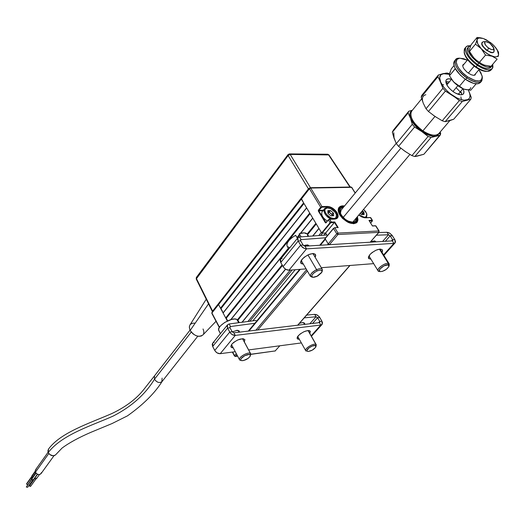 <?xml version="1.0" encoding="UTF-8"?>
<svg xmlns="http://www.w3.org/2000/svg" width="525" height="525" viewBox="0 0 525 525"><rect width="100%" height="100%" fill="white"/><g stroke="black" fill="none" stroke-linecap="round" stroke-linejoin="round"><path stroke-width="0.79" d="M211.923 312.368L211.916 313.012L218.564 304.546L218.564 303.896L218.564 304.546L301.343 199.073L301.304 198.417L303.621 202.867L220.507 308.175L218.564 304.546L309.461 188.731L309.415 188.075M303.621 202.867L220.507 308.175L221.051 308.503L304.001 203.503L221.051 308.503L223.105 313.038L306.666 207.952L309.724 213.058L225.717 317.914L223.105 313.038L306.666 207.952M306.587 207.821L223.263 312.631L306.587 207.821M309.724 213.058L225.717 317.914L226.268 318.242L310.104 213.695L226.268 318.242L227.66 320.847M312.716 218.052L300.339 233.389L312.716 218.052M299.257 234.734L296.986 237.549L299.257 234.734M288.291 248.312L230.692 319.686L288.291 248.312M230.921 319.62L288.369 248.456L230.921 319.62M297.065 237.681L299.243 234.977L297.065 237.681M312.802 218.19L300.582 233.323L312.802 218.19L315.886 223.342L307.197 234.025L304.178 232.864L299.283 233.717L301.16 236.841L299.283 233.717L299.184 236.998L299.283 233.717C303.437 232.411 306.134 232.608 307.387 234.301L307.191 234.025L315.886 223.342M282.102 264.876L237.195 320.086L282.102 264.876M237.536 320.677L282.457 265.499L237.543 320.69M307.598 234.629L316.267 223.978L307.598 234.629M318.905 228.375L312.657 236.001L318.905 228.375M285.502 269.135L241.953 322.278L285.502 269.135M242.163 322.245L285.633 269.22L242.163 322.245M318.99 228.519L312.867 235.988L318.99 228.519L321.326 232.418L318.741 235.561L321.326 232.418M290.253 270.113L247.898 321.49L290.253 270.113M249.769 321.248L292.123 269.968L249.769 321.248M322.521 233.166L320.657 235.423L322.521 233.166L325.651 233.002L323.84 235.187L325.651 233.002L327.311 235.758L325.651 233.002L334.451 222.39L337.588 227.548L334.602 222.154L325.651 233.002L322.035 233.192L330.638 222.817L334.451 222.39L331.308 222.528L329.667 219.299L328.401 219.988L330.061 222.731L331.327 222.042L334.668 222.016L331.327 222.042L329.667 219.299L328.381 219.758M295.227 269.725L252.886 320.834L295.227 269.725M248.942 331.026L300.313 269.332L248.942 331.026M313.162 253.903L313.445 253.562L313.162 253.903M379.017 231.643L378.768 232.358L337.956 234.531L378.768 232.358L378.84 230.954L338.028 233.087L337.956 234.531L338.028 233.087L336.748 233.776L337.956 234.531L329.424 244.683L370.158 242.215L329.424 244.683L337.956 234.531L336.748 233.776L328.23 243.941L329.424 244.683L328.23 243.941L325.395 239.21L320.381 245.234L325.395 239.21L325.323 238.547M337.877 227.535L334.642 227.692L333.559 228.506L336.748 233.776L327.502 244.801L328.23 243.941L325.08 238.691L333.559 228.506L336.748 233.776L338.028 233.087L378.84 230.954L379.017 231.499M306.607 269.719L255.892 330.199L306.607 269.719M257.768 329.976L307.342 270.972L257.768 329.976M349.827 265.486L297.642 325.224L349.827 265.486M379.05 232.227L370.506 241.808M223.105 312.342L222.757 312.382L223.105 312.342M222.127 311.2L222.475 311.168L222.127 311.2M279.832 345.785L275.553 350.51M275.179 350.936L250.838 354.25L275.179 350.936M237.582 356.048L235.344 356.475L234.8 356.088L235.64 356.311L236.913 354.795L235.64 356.311L234.544 355.661L235.64 356.311L237.582 356.048M274.595 351.022L250.838 354.368M236.276 353.594L234.432 355.996L232.621 352.045L234.544 355.661L236.276 353.594M227.364 320.992L218.564 304.546L211.916 313.012L219.457 327.219L211.818 313.359L219.299 327.469M310.157 187.707L310.715 188.048L310.203 187.707L309.389 188.114L309.461 188.731L310.715 188.048L321.956 206.588L310.715 188.048L309.461 188.731L320.696 207.277L321.956 206.588L327.265 206.423L329.805 206.83L332.535 208.13L336.105 211.299L338.002 214.955L337.988 217.055L336.925 218.505L334.976 219.082C338.297 218.544 338.96 216.359 336.965 212.52L336.551 212.75L337.47 214.804L337.562 216.969L337.181 217.823L334.924 219.017M357.4 216.661L357.971 219.686L357.223 222.055C352.117 225.284 346.329 222.948 339.852 215.047C338.028 211.923 337.719 209.416 338.914 207.526L341.152 206.023L344.531 205.964L342.622 205.813L339.885 206.588L338.389 208.609L338.376 211.582L339.852 215.047L342.595 218.472L348.141 222.403L353.653 223.722L356.363 222.889L357.807 220.828L357.4 216.661M325.992 222.639L318.767 210.86L318.347 211.089L325.533 222.915L328.401 219.988L330.061 222.731L321.641 232.942L322.035 233.192L330.461 222.987L330.061 222.731L321.641 232.942L301.343 199.073L309.461 188.731L320.696 207.277L327.246 206.902L327.265 206.423L321.956 206.588L321.937 207.067L327.246 206.902C330.875 207.152 333.979 209.101 336.551 212.75L336.965 212.52C334.287 208.72 331.052 206.686 327.265 206.423L326.438 207.887L327.246 206.902C330.875 207.152 333.979 209.101 336.551 212.75L335.902 213.537L336.551 212.75L337.66 215.978L336.925 218.144L334.635 219.043L329.628 219.247M325.808 222.521L318.767 210.86L321.097 207.526L320.696 207.277L318.255 210.853L325.388 222.751L325.808 222.521M331.387 222.331L330.468 222.377L331.387 222.331M338.212 227.653L334.714 221.898L338.212 227.653M372.396 225.907L375.46 225.737L372.474 225.947M372.448 225.881L375.46 225.737M378.768 232.358L370.158 242.215L378.768 232.358M375.913 226.275L378.84 230.954L375.651 225.855L372.461 226.006L369.206 220.795M372.33 220.966L369.252 220.861L372.133 220.736L372.159 220.27L368.963 220.408L372.159 220.27L372.337 220.822M372.218 221.143L370.598 223.027L372.218 221.143M370.762 218.039L372.159 220.27L370.309 217.494L365.433 217.77M310.715 188.048L351.56 187.346L351.054 187.012L351.868 187.471L355.156 193.095L351.56 187.346L310.715 188.048M351.842 187.793L355.287 192.938M365.472 217.823L370.492 217.613L364.304 217.75L361.692 216.904L358.792 215.02L365.472 217.823M334.976 219.082L329.667 219.299L334.976 219.082M334.832 227.811L338.028 233.087L334.832 227.811M325.08 238.691L333.637 228.231L325.08 238.691M334.786 227.758L333.513 228.382M326.064 222.836L328.374 219.772L329.667 219.299L328.374 219.772L326.064 222.836M328.355 219.877L326.038 222.613M329.326 219.26L328.486 219.719M321.937 207.067L321.956 206.588L320.696 207.277L318.393 210.131L318.793 210.381L321.937 207.067M323.374 210.223L318.793 210.381L323.374 210.223M322.973 210.715L318.767 210.86L322.973 210.715M329.254 212.133L331.944 214.305L329.254 212.133M332.227 214.607L333.126 215.742L332.227 214.607M344.334 206.2L342.904 206.049L344.006 206.601L343.567 206.574L343.763 206.889M356.954 222.377L357.774 219.982L357.203 216.897M343.081 207.716L343.101 207.368L341.952 207.644L340.371 208.957L340.128 212.422L341.434 215.25L345.142 219.227L348.239 221.13L352.702 222.173L353.916 221.977L355.655 220.808L356.252 218.026C356.436 220.887 354.959 222.265 351.816 222.154C346.559 221.097 342.727 218.059 340.318 213.025C339.327 209.764 340.259 207.874 343.101 207.368L342.628 206.601L340.325 207.48L339.15 209.423L339.052 210.709L340.725 215.276L344.813 219.68L349.978 222.469L354.519 222.731L355.615 222.219L356.947 220.402L356.869 217.291C357.643 220.717 356.409 222.6 353.174 222.948L353.391 223.729L353.174 222.948C344.019 223.768 333.342 207.08 342.628 206.601L341.965 206.076L338.979 207.434M341.073 210.151L340.456 213.386M333.113 213.531L332.036 214.843L331.807 214.469L332.883 213.163L333.113 213.531M331.419 215.841L333.677 215.755L333.487 213.111L330.527 210.584L327.889 210.604L327.928 213.321L330.901 215.86M327.83 211.286L329.267 211.352L327.948 212.612L328.322 212.658L330.166 211.011L328.322 212.658L329.405 212.402L331.997 214.653L331.826 215.526M332.036 215.572L331.61 215.755M326.832 207.861L328.02 207.946C331.787 208.648 334.543 210.794 336.282 214.384C337.03 216.877 336.249 218.256 333.946 218.525L333.92 218.997L333.946 218.525C327.744 219.03 320.992 207.861 327.502 207.933L326.832 207.861C320.978 207.729 324.837 217.166 331.485 219.096C325.717 216.267 323.334 212.907 324.352 209.016L326.832 207.861M336.42 214.83L335.961 218.741L336.394 214.725M322.298 211.549L322.081 211.818C320.946 214.876 322.691 217.954 327.311 221.064M327.502 207.933L330.77 208.733L334.897 212.008L336.158 214.069L336.591 216.005L335.58 218.046L333.946 218.525L330.658 217.737L326.498 214.43L325.238 212.356L324.817 210.42L325.297 208.911L327.502 207.933M366.785 213.957L366.621 217.186L366.135 217.672L366.758 213.846M364.442 217.278L364.422 217.665L364.442 217.278L361.285 216.51L358.857 214.935L364.442 217.278C366.548 217.048 367.283 215.795 366.66 213.511L363.602 209.317L365.899 211.923L366.903 214.823L365.991 216.812L364.442 217.278M361.108 214.436L360.176 213.373L361.462 214.679L364.166 214.436L363.72 213.229L363.28 213.386L363.687 214.417L364.133 214.252L363.858 211.995L362.362 210.952L360.918 212.52L362.191 213.327L361.056 212.632L362.138 211.352L363.274 212.048L362.191 213.327L362.414 213.688L363.497 212.408L362.348 214.357M362.204 214.463L362.414 213.688L362.204 214.463M362.44 214.377L363.28 213.386L363.543 214.587M362.539 214.397L362.086 214.6M343.192 217.462L400.837 148.214L343.192 217.462M41.462 472.598L40.569 474.088L38.955 474.58L37.124 474.095L35.405 472.238L48.799 453.534L35.405 472.238C37.209 474.784 39.113 475.204 41.127 473.504L54.009 455.7M48.103 452.228L35.516 469.842L35.405 472.238L35.162 471.096L35.648 469.665M35.7 469.606L36.402 469.048M162.1 378.118L161.844 381.78C159.226 383.289 156.778 382.436 154.494 379.208L191.238 332.069L154.494 379.208C157.021 382.633 159.561 383.388 162.1 381.478L197.8 336.21M55.84 454.643L54.659 455.497L53.104 455.785L49.842 454.598L48.228 452.55L48.53 449.059L47.88 450.995L48.228 452.55C62.186 434.227 93.43 425.06 113.453 415.925C131.716 406.468 145.392 394.236 154.494 379.208C145.392 394.236 131.716 406.468 113.453 415.925C93.43 425.06 62.186 434.227 48.228 452.55C50.459 455.838 52.979 456.56 55.788 454.709M36.488 478.649L35.595 479.03L34.696 478.334L37.59 474.311L34.696 478.334L36.448 478.715L39.46 474.541M30.758 486.143L30.096 486.432L29.426 485.914L34.781 478.485L29.426 485.914L30.732 486.189L35.897 479.036M33.351 479.758L32.452 480.139L31.559 479.443L36.028 473.215L31.559 479.443L33.311 479.824L37.354 474.213M31.507 479.273L26.302 487.029L31.638 479.594L26.302 487.029L27.608 487.305L32.76 480.152M35.168 471.292L31.9 475.86L31.867 476.595L35.267 471.844L31.867 476.595L32.629 477.264L31.867 476.595L31.94 475.808M31.808 476.431L26.644 483.643L31.946 476.752L26.617 484.194L27.608 484.7M206.246 299.217L189.833 325.146L189.322 327.206L189.971 330.022L190.175 330.428L208.537 303.837L190.175 330.428C194.401 336.118 198.673 337.601 202.985 334.884L216.024 321.287M194.532 323.092L192.019 323.367L190.201 324.601M190.063 324.791L189.361 326.622L189.63 329.123L190.969 331.715L193.18 333.998L195.917 335.626L198.765 336.348L201.272 336.046L203.07 334.786M203.615 333.848L203.877 331.544L203.044 328.965M35.772 472.887L31.598 478.702L31.559 479.443L31.638 478.642M34.643 478.157L29.492 485.317M34.696 478.334L34.624 477.999L34.696 478.334M36.481 477.973L36.56 478.321M48.359 449.295C60.303 432.548 89.86 423.183 111.923 413.516C125.678 406.96 136.277 398.98 143.738 389.576L154.494 375.874L154.494 379.208L154.448 375.946M212.441 311.692L212.605 311.115L212.441 311.706L196.212 279.011L196.37 278.421L212.605 311.115L196.37 278.421L288.127 155.551L196.212 279.011L196.33 277.489L196.37 278.421L196.33 277.489L288.015 154.612L288.127 155.551L290.181 154.435L310.505 187.701L290.181 154.435L288.127 155.551L288.054 154.56L289.413 153.917L327.712 154.232L328.985 154.934L290.181 154.435L289.341 153.917L290.181 154.435L328.486 154.737L327.712 154.232L329.044 155.059M328.486 154.737L349.926 187.031L328.486 154.737M288.127 155.551L308.451 188.895L309.382 188.121L308.451 188.895L288.127 155.551M212.605 311.115L308.451 188.895L212.605 311.115M222.357 310.944L222.009 310.977L222.357 310.944M221.104 308.602L220.749 308.634M455.3 68.749L449.452 75.731L449.682 73.132L451.297 68.88L453.961 65.632L451.297 68.88L449.682 73.132L449.452 75.731L455.254 68.663M464.271 89.211L461.554 88.043L464.271 89.217L470.708 90.234L476.129 83.849L470.708 90.234L464.271 89.211C467.965 90.307 470.151 89.762 470.82 87.57M451.369 79.032L453.626 81.953L449.452 75.731L453.626 81.953L456.284 84.446L461.554 88.043L459.217 86.5L465.065 79.518L465.721 79.551M451.513 79.255L448.173 78.816L446.329 79.734L445.889 80.614L446.644 84.512L448.763 87.642L451.841 90.654L455.385 93.069L460.386 94.795L462.761 94.434L463.929 92.912L463.726 90.464L462.965 88.725L463.982 91.606L463.568 93.726C461.751 95.596 458.417 95.005 453.587 91.96C447.523 87.294 445.069 83.272 446.211 79.892C447.142 78.671 448.908 78.455 451.513 79.255L454.913 83.265L459.217 86.5L465.065 79.518L464.717 78.842M463.201 88.823L453.626 81.953L458.745 86.402L463.168 88.81M450.457 71.846L449.682 73.132M485.723 41.613L483.381 41.678C480.631 43.05 481.937 45.97 487.305 50.439L488.677 48.175C484.654 44.828 483.669 42.637 485.723 41.613L489.792 43.162L486.36 41.633L485.172 41.751L484.601 42.459L485.553 45.17L487.777 47.506L491.348 49.534L492.778 49.718L493.664 49.291L493.382 46.922L489.792 43.162L493.841 48.097C493.848 50.216 492.122 50.249 488.677 48.175L487.305 50.439C483.144 47.224 481.405 44.527 482.088 42.335L483.755 41.672M452.95 91.514L457.793 85.719L452.95 91.514M468.313 73.146L474.18 66.13L468.313 73.146M493.769 49.12L493.999 51.844C492.837 53.025 490.599 52.559 487.305 50.439C491.905 53.189 494.202 53.15 494.189 50.308L493.881 48.339M421.68 98.818L411.475 111.32C409.434 116.957 413.241 123.48 422.887 130.876L434.989 116.445L422.887 130.876C416.647 126.466 412.696 121.669 411.029 116.504L410.76 113.203L411.902 110.795M411.082 116.675L411.285 117.62C412.847 122.469 416.555 126.958 422.402 131.099L422.887 130.876L422.402 131.099C426.477 133.777 430.119 135.135 433.342 135.174L433.407 135.174M461.79 94.756L460.74 91.343M450.253 120.455L445.134 121.669L442.221 120.783L435.054 116.484L428.459 111.49L426.031 108.76L423.314 103.307L421.194 97.21L421.719 95.438L421.194 97.21L437.87 76.755L440.685 82.156L442.923 88.318L445.403 91.074L452.688 95.458L459.349 100.557L462.282 101.489L470.84 99.218L471.253 97.427L468.937 91.317C470.912 95.983 470.229 98.877 466.883 99.993C463.201 100.761 458.463 99.245 452.688 95.458C446.959 91.429 442.962 86.993 440.685 82.156L443.894 87.353L447.031 90.832L450.719 94.034L456.697 97.84L460.576 99.448L464.054 100.183L467.998 99.56L469.527 98.044L470.059 95.78L469.56 92.912L468.307 90.057L471.253 97.427L470.84 99.218L453.731 119.228L450.253 120.455M449.341 81.913L445.777 81.513M444.124 73.428L443.048 73.651L449.433 74.347L444.393 73.487L440.98 74.662L439.668 77.7L440.685 82.156C438.808 77.464 439.596 74.629 443.048 73.651L438.368 75.009L437.87 76.755L438.368 75.009L421.719 95.438L438.368 75.009L444.124 73.428M447.103 73.028L445.154 73.251L447.103 73.028L449.525 73.802L447.103 73.028M425.847 94.703C422.369 95.753 421.529 98.621 423.314 103.307L421.194 97.21L437.87 76.755L439.346 79.36L442.923 88.318L426.031 108.76L424.128 104.993M445.403 91.074L442.923 88.318L426.031 108.76L428.459 111.49L445.403 91.074L456.087 97.919L459.349 100.557L442.221 120.783L435.054 116.484L428.459 111.49L445.403 91.074M462.282 101.489L459.349 100.557L442.221 120.783L445.134 121.669L462.282 101.489L470.84 99.218L453.731 119.228L445.134 121.669L462.282 101.489M422.75 101.706L423.314 103.307M433.118 115.087L437.036 117.731M447.838 121.019L450.286 120.323M434.549 135.227C431.117 135.181 427.232 133.731 422.887 130.876C430.612 135.653 436.006 136.454 439.071 133.291L449.925 120.56M463.588 93.699L463.306 94.041M461.363 99.382L460.871 96.849M459.651 94.697L458.837 93.607M443.618 84.702L442.057 84.735M446.007 82.924L448.114 83.396L446.007 82.924M460.392 91.757L461.606 93.437L456.153 87.688M459.697 58.196L458.699 58.203C450.949 58.314 455.962 70.79 466.85 77.956L467.526 76.834C457.249 70.068 452.498 58.288 459.815 58.183L467.322 60.178L463.627 58.695L459.572 58.209L456.973 59.443L456.238 62.232L457.498 66.163L458.837 68.375L462.669 72.857L467.526 76.834L466.85 77.956C457.642 70.855 453.856 64.805 455.49 59.797L459.565 58.19M455.49 59.797L454.256 61.307C452.616 66.321 456.389 72.365 465.59 79.459L466.85 77.956L465.59 79.459L473.563 83.377L477.848 83.81L480.519 82.392M454.63 60.847L453.797 62.337L453.666 64.004L454.985 68.165L460.445 75.246L465.59 79.459C472.9 84.092 477.901 85.043 480.585 82.3L481.464 81.27M482.272 76.86L481.852 80.817C479.167 83.554 474.167 82.596 466.85 77.956C477.284 84.046 482.436 83.744 482.317 77.044L482.258 76.689M478.912 69.759L480.939 72.87L482.265 76.794L481.635 79.636L480.592 80.509L479.108 80.962L475.059 80.548L467.526 76.834C477.383 82.596 482.252 82.313 482.14 75.987L478.912 69.759M464.323 63.801L462.761 65.054L462.906 66.793L464.028 68.952L467.145 72.266L470.991 74.655L473.307 75.311L475.007 75.082L475.886 73.356M491.466 69.287L487.981 71.42C484.719 71.525 480.756 70.022 476.103 66.911L477.389 65.376L482.856 68.447L487.725 69.858L489.7 69.864L492.352 68.493L492.936 67.174L492.745 64.28L492.417 68.401C489.773 71.092 484.765 70.081 477.389 65.376L476.103 66.911C483.473 71.61 488.48 72.608 491.131 69.917L492.037 68.854M465.819 47.178L467.631 45.878L470.492 45.682L467.152 46.062L466.01 46.922L465.367 48.202L465.688 51.811L468.083 56.352L469.96 58.754L477.389 65.376C468.103 58.203 464.244 52.139 465.819 47.178L464.559 48.72C462.978 53.681 466.823 59.745 476.103 66.911L475.624 67.174C480.014 70.107 483.748 71.531 486.839 71.433L480.775 70.061L475.624 67.174L476.103 66.911C469.593 62.186 465.616 57.356 464.159 52.415L464.927 48.267M464.212 52.612L464.356 53.497C465.727 58.157 469.481 62.718 475.624 67.174L468.622 60.933L465.498 56.451L464.231 52.795M468.458 46.942L467.309 48.339C465.905 52.749 469.337 58.144 477.592 64.516L478.761 63.118C470.498 56.739 467.06 51.345 468.458 46.942L470.748 45.636L468.622 46.725L468.057 47.86L468.346 51.069L472.152 57.238L476.372 61.327L481.208 64.647L485.887 66.682L487.948 67.115L491.092 66.714L492.063 65.914L492.634 64.404L492.122 65.828C489.779 68.217 485.323 67.312 478.761 63.118L477.592 64.516C484.148 68.703 488.598 69.602 490.954 67.207L491.787 66.229M483.177 38.469L479.161 37.997L477.743 38.647L477.015 39.893L477.763 43.811L481.235 48.713C478.026 45.124 476.621 42.184 477.015 39.893L475.466 44.146L469.468 51.43L469.593 48.923L471.148 44.684L477.1 37.439L477.015 39.893L475.466 44.146L481.235 48.713L485.546 55.072L479.476 62.317L485.546 55.072L481.235 48.713L475.466 44.146L469.468 51.43L473.74 57.743L476.477 60.27L481.819 63.938L484.549 65.172L491.046 66.281L484.687 65.225M495.521 47.447L497.208 49.829L498.592 54.797L498.553 52.27L497.562 50.466M498.074 56.634L498.592 54.797C497.995 56.936 495.83 57.409 492.102 56.214L497.142 59.102L491.046 66.281L497.142 59.102L492.102 56.214L485.546 55.072L492.102 56.214L486.498 53.261L481.235 48.713L483.722 51.115L489.352 55L494.55 56.812L496.532 56.766L497.91 56.077L498.592 54.797L497.766 50.859L494.301 46.016L491.846 43.654L486.308 39.828L483.591 38.614L490.704 42.715L494.301 46.016L496.63 48.983M471.148 44.684L477.1 37.439L480.487 37.813L477.1 37.439L477.232 38.443M477.015 39.893C477.612 37.958 479.561 37.452 482.849 38.371L480.487 37.813M493.795 52.08L492.791 52.723L490.987 52.618L486.262 50.131L482.455 46.01L481.661 44.1L482.016 42.42M498.592 54.797L498.553 52.27M392.621 131.368L392.339 132.28L392.621 131.368M440.672 133.573L440.226 131.939L440.442 134.498L440.672 133.573M394.741 139.926L392.339 132.28L408.109 112.934L410.465 118.263L412.283 124.313L414.586 127.037L423.59 132.7L429.411 135.43L432.928 136.192L435.868 136.041L438.034 135.004L439.327 132.982L440.442 134.498L423.885 154.265L414.835 156.529L431.045 137.438L428.105 136.493L411.915 155.623L414.835 156.529L431.045 137.438L435.868 136.041C431.996 136.743 427.252 135.207 421.634 131.427L428.105 136.493L431.045 137.438L440.081 135.325L440.442 134.498L439.274 133.147L435.868 136.041L440.081 135.325L423.885 154.265L416.909 156.201L414.835 156.529L411.915 155.623L404.972 151.312L398.573 146.344L414.586 127.037L412.283 124.313L396.316 143.64L398.573 146.344L414.586 127.037L421.634 131.427L428.105 136.493L411.915 155.623L404.972 151.312L398.573 146.344L396.316 143.64L393.606 136.69M406.901 152.558L403.102 149.92M420.302 155.282L417.723 155.925M393.796 132.7L394.052 138.265L392.339 132.28L408.109 112.934L408.778 111.228L393.035 130.554L408.778 111.228L408.109 112.934L410.465 118.263L412.283 124.313L396.316 143.64L394.052 138.265M421.634 131.427C416.102 127.411 412.381 123.021 410.465 118.263L412.138 121.643L414.684 125.127L421.634 131.427M412.158 110.48L410.662 111.727L409.822 113.886L410.465 118.263C409.159 114.437 409.723 111.845 412.158 110.48M412.342 110.257L408.778 111.228L412.342 110.257M308.47 331.065L308.779 330.54L308.47 331.065M298.312 335.659C303.404 331.268 307.407 329.812 310.321 331.288L309.835 333.473L310.373 331.393L309.455 330.658L307.67 330.579L303.975 331.702L300.215 333.926L297.662 336.499L297.091 337.969L297.537 338.979L299.368 339.367L297.222 338.612L298.312 335.659M242.996 339.432L243.39 338.75L242.996 339.432M231.919 344.085C237.287 339.367 241.605 337.877 244.88 339.616L244.361 341.972L244.853 339.57L242.839 338.697L237.753 339.944L233.828 342.28L231.919 344.085L230.849 346.487L231.473 347.517L233.257 347.917L230.98 346.992L231.919 344.085M231.112 345.312L231.906 345.371L231.112 345.312M230.048 327.81L230.009 326.812L230.508 326.53L229.884 327.292L230.508 326.53L229.097 323.971L227.502 324.837L227.089 325.973L227.601 328.092L230.186 332.798L232.181 334.602L235.279 335.396L320.801 325.047L311.168 335.816L320.801 325.047L322.199 324.247L322.442 322.54L321.91 321.182L322.114 324.365L320.801 325.047L319.417 322.632L320.801 325.047L235.279 335.396L233.894 332.817L235.279 335.396C233.008 335.429 231.157 334.327 229.727 332.076L214.751 350.444C216.143 352.669 217.967 353.752 220.218 353.692L235.279 335.396L220.218 353.692L217.153 352.931L215.198 351.159L212.684 346.493L227.601 328.092L229.727 332.076L214.751 350.444L212.684 346.493L227.601 328.092L230.048 327.81L232.175 331.787L229.727 332.076L232.175 331.787L230.048 327.81L227.601 328.092L227.476 324.883L229.097 323.971L230.508 326.53L254.815 323.275L230.508 326.53L229.93 326.963L230.048 327.81M321.91 321.182L319.764 321.438L319.922 322.232L319.417 322.632L233.894 332.817L232.175 331.787L233.894 332.817L319.417 322.632L319.823 322.422L319.764 321.438L317.625 317.717L312.546 323.452L317.625 317.717L319.771 317.467L317.481 315.138L314.711 314.35L306.652 315.092L314.711 314.35L316.05 316.746L317.625 317.717L319.764 321.438L321.91 321.182L319.771 317.467L317.625 317.717L316.05 316.746L314.711 314.35L316.667 314.718L319.252 316.713L321.91 321.182M212.756 343.094L212.684 346.493L212.198 344.387L212.756 343.094M256.102 320.408L229.097 323.971L256.102 320.408M232.207 331.853L237.53 330.264L239.288 330.999L239.328 332.174M213.045 342.838L214.213 342.372M297.406 336.945L298.01 336.952L297.406 336.945M301.37 342.93L248.64 349.926L301.37 342.93M235.266 351.697L220.218 353.692L235.266 351.697M318.609 322.731L319.764 321.438L318.609 322.731M309.842 323.774L316.05 316.746L304.238 317.855L316.05 316.746L309.842 323.774M299.447 323.334L302.269 322.606L303.863 322.717L304.697 323.407L304.697 324.384M380.481 249.88L380.861 249.099L380.481 249.88M369.908 254.553C375.231 249.808 379.398 248.259 382.417 249.9L382.036 252.387L382.574 251.035L382.298 249.736L379.982 249.086L376.13 250.156L372.054 252.577L369.908 254.553L368.366 257.303L368.675 258.576L370.945 259.199L368.53 258.379L369.908 254.553M313.596 254.638L314.042 253.641L313.596 254.638M302.006 259.33C307.624 254.198 312.139 252.61 315.538 254.579L315.151 257.283L315.742 255.596L315.282 254.238L312.618 253.568L308.438 254.704L304.165 257.257L301.265 260.361L300.615 262.205L301.114 263.537L303.384 264.193L300.812 263.156L302.006 259.33M300.759 261.45L301.842 261.542L300.759 261.45M300.681 240.89L300.582 239.879L301.081 239.623L300.484 240.358L301.081 239.623L299.473 236.965L298.285 237.352L297.511 238.862L298.161 241.027L301.114 245.936L304.119 248.325L306.528 248.857L393.894 243.377L383.591 254.887L393.894 243.377L395.273 242.655L395.515 241.598L394.78 239.558L395.194 242.767L393.894 243.377L392.319 240.87L393.894 243.377L306.528 248.857L304.953 246.173L306.528 248.857C304.185 248.758 302.203 247.531 300.595 245.182L283.106 266.628C284.668 268.957 286.617 270.152 288.947 270.217L306.528 248.857L288.947 270.217L285.731 269.279L283.605 267.376L280.75 262.513L298.161 241.027L300.595 245.182L283.106 266.628L280.75 262.513L298.161 241.027L300.681 240.89L303.109 245.031L300.595 245.182L303.109 245.031L300.681 240.89L298.161 241.027L297.846 237.786L299.473 236.965L301.081 239.623L325.625 237.786L301.081 239.623L300.51 240.03L300.681 240.89M394.78 239.558L392.602 239.689L392.812 240.502L392.319 240.87L304.953 246.173L303.109 245.031L304.953 246.173L392.319 240.87L392.726 240.68L392.602 239.689L390.173 235.83L385.33 241.297L390.173 235.83L392.359 235.712L389.858 233.238L386.977 232.28L378.768 232.555L386.977 232.28L388.5 234.767L390.173 235.83L392.602 239.689L394.78 239.558L392.359 235.712L390.173 235.83L388.5 234.767L386.977 232.28L388.999 232.765L391.781 234.918L394.78 239.558M280.639 259.081L280.75 262.513L280.133 260.361L280.645 259.081M326.832 234.97L299.473 236.965L326.832 234.97M303.653 245.654L307.67 244.88L309.323 245.903M280.921 258.838L282.109 258.431M368.537 256.679L369.403 256.692L368.537 256.679M373.669 263.635L321.3 267.704L373.669 263.635M306.121 268.879L288.947 270.217L306.121 268.879M391.499 240.923L392.602 239.689L391.499 240.923M382.581 241.461L388.5 234.767L376.458 235.193L388.5 234.767L382.581 241.461M370.919 241.539L374.745 240.909L376.13 241.854M297.432 238.298L295.641 235.305L292.182 237.517L289.354 240.063L287.503 242.642L286.847 244.919L287.168 246.238M287.457 246.632L289.846 247.682M307.663 236.368L307.624 234.813M295.641 235.305C289.157 239.203 286.315 242.812 287.116 246.146L288.711 249.093M312.428 277.147L310.478 276.36C310.104 274.207 312.145 271.976 316.601 269.653L307.952 254.92L316.601 269.653C310.616 273.138 309.061 275.625 311.922 277.128L312.795 277.259M317.054 270.959L316.601 269.653L317.054 270.959L319.909 270.145L321.287 270.283L322.055 271.438L321.589 272.672L317.73 275.993L313.064 277.305C310.636 276.032 311.962 273.912 317.054 270.959C320.795 269.581 322.396 269.994 321.845 272.199L316.726 276.491L313.884 277.305L312.5 277.18L311.712 276.038L312.158 274.805L314.14 272.711L317.054 270.959M321.983 271.832L322.245 271.123C322.895 268.531 321.011 268.039 316.601 269.653C319.574 268.433 321.484 268.373 322.337 269.463L322.048 271.51M308.47 245.956L305.819 244.998M218.813 330.553L220.356 333.69L218.597 329.792L219.069 327.895L220.671 325.69L224.759 322.416L231.512 319.456L234.518 319.01L236.768 319.344C231.768 316.798 216.228 326.425 218.774 330.474M238.626 322.56L236.768 319.344M237.989 320.414L239.269 322.632L237.989 320.414M239.105 332.2L238.252 330.776L239.026 332.207L238.252 330.776L236.375 330.356M250.333 355.858L250.477 353.509L242.517 338.697L250.733 353.817L249.972 356.573L248.122 358.378L243.587 360.517L242.045 360.682L239.827 360.091L241.533 360.603M241.172 360.458L239.827 360.091L241.041 360.373L240.719 359.638L241.132 358.582L244.755 355.674L249.093 354.46L250.097 354.775L250.222 356.134C248.062 358.956 245.234 360.458 241.73 360.649L241.041 360.373C238.573 358.759 248.122 352.846 250.097 354.775L250.399 355.517M250.477 353.509L250.097 354.775L250.477 353.509C248.161 351.232 236.913 358.188 239.827 360.091L239.551 359.756C237.963 357.367 248.404 351.396 250.477 353.509M304.677 324.391L303.706 322.895L304.559 324.404L303.706 322.895L302.078 322.626M315.945 346.684L315.971 344.485L308.05 330.547L315.971 344.485C313.556 342.635 303.102 349.545 306.068 351.035L305.734 350.7C304.244 348.613 313.845 342.786 315.971 344.485L315.643 345.712L315.971 344.485L316.28 344.807L315.991 346.342M307.204 351.277L307.223 351.277C304.71 350.017 313.589 344.144 315.643 345.712L315.991 346.356L315.65 347.314L312.336 350.116L308.221 351.488L307.223 351.277L306.856 350.648L308.864 347.957L312.303 346.027L315.217 345.548L315.86 346.92C313.812 349.67 311.108 351.179 307.742 351.455L307.571 351.422M375.519 241.894L374.391 241.014L374.962 241.927L374.391 241.014L370.906 241.552M388.986 266.188L389.242 265.427L388.329 263.465L379.437 249.145L388.329 263.465C384.182 262.415 374.45 270.828 379.076 271.432L378.092 270.848C376.464 268.754 385.028 262.559 388.329 263.465L388.106 264.83L388.329 263.465L389.274 264.042L389.038 265.847M379.076 271.432L380.231 271.602C376.307 271.084 384.582 263.944 388.106 264.83L388.9 265.302L388.736 266.798L386.21 269.417L382.495 271.333L380.231 271.602L379.424 271.136L379.982 269.01L383.952 265.873L388.106 264.83L388.881 266.49C386.833 269.509 384.018 271.222 380.435 271.628L379.28 271.464M211.897 312.401L309.389 188.114L310.203 187.707L351.054 187.012L351.862 187.464M248.299 331.104L299.663 269.384M319.725 245.273L325.132 238.777M297.813 325.205L350.004 265.473M275.435 350.818L274.923 351.094M237.641 356.167L235.384 356.475M235.344 356.475L234.432 355.996L232.358 352.085M356.882 222.456L357.223 222.055M331.367 222.41L330.363 222.449M334.642 227.692L337.837 227.535M379.142 231.066L375.946 225.96M370.624 223.066L372.317 221.097M372.455 220.382L370.794 217.724M370.309 217.494L365.288 217.704L358.824 214.981M325.06 238.468L333.533 228.283M329.483 219.181L334.793 218.958M351.094 222.055L351.816 222.154M327.403 207.874L328.02 207.946M324.352 209.016L322.081 211.818M366.621 217.186L366.207 217.665M361.121 214.371L360.216 213.334M340.837 210.44L396.191 143.391M352.754 222.173L409.894 154.462M162.1 381.478C154.757 393.212 143.207 404.67 127.457 415.859L112.022 423.563L90.93 432.305C78.717 437.568 69.097 442.824 62.062 448.074L56.063 454.342M154.494 375.874L190.03 330.14M328.991 154.947L350.293 187.025M467.663 59.765L462.702 65.769M451.526 79.268L446.854 84.919M493.999 51.844L493.598 52.323M479.259 69.353L474.239 75.311M462.952 88.718L458.227 94.323M411.029 116.504L411.285 117.62M458.745 93.713L459.441 94.651M445.935 82.648L448.245 83.239M460.471 91.658L461.449 92.932M458.699 58.203L459.815 58.183M464.159 52.415L464.356 53.497M321.969 324.522L311.437 336.289M212.592 343.298L227.476 324.883M395.056 242.918L383.9 255.38M280.481 259.278L297.846 237.786M307.387 234.301L308.654 236.296M301.212 260.452L310.478 276.36M312.952 253.555L322.311 269.423M242.602 338.697L250.714 353.784M231.512 344.63L239.551 359.756M297.714 336.427L305.734 350.7M308.168 330.54L316.28 344.807M368.917 255.898L378.092 270.848M379.988 249.086L389.255 264.009"/></g></svg>
